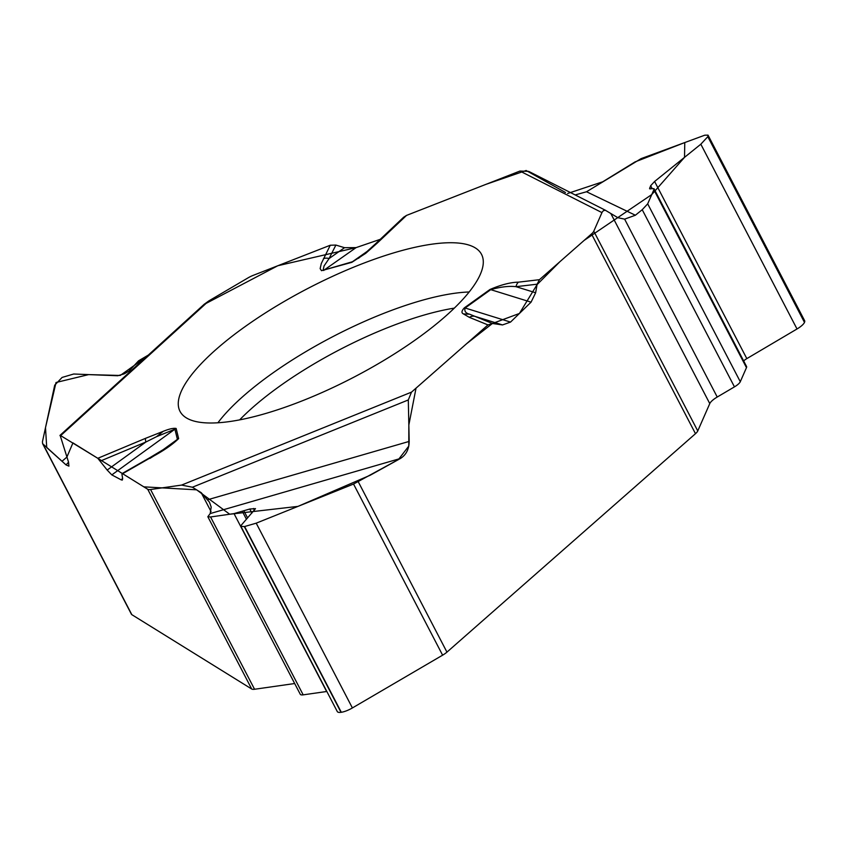 <?xml version="1.0" encoding="UTF-8"?>
<svg xmlns="http://www.w3.org/2000/svg" width="847" height="847" viewBox="0 0 847 847"><rect width="100%" height="100%" fill="white"/><g stroke="black" fill="none" stroke-linecap="round" stroke-linejoin="round"><path stroke-width="1.27" d="M97.797 458.301L107.167 470.053L145.853 442.039A8.279 2.181 -112.7 0 1 145.578 438.323L97.797 458.301L60.105 435.284L68.522 462.081L68.914 466.136L66.024 464.887L68.565 462.218M148.289 355.105L138.569 360.822L129.019 371.039L124.287 373.823L117.733 375.75L73.7 374.014L62.106 377.434L54.716 385.173L42.435 441.785L42.625 443.669L66.024 464.887M207.949 499.677L409.186 441.403C409.048 449.217 406.126 454.913 400.419 458.481L353.538 484.05L256.207 523.171L244.338 526.601L240.844 526.283L241.173 525.32L255.487 508.655L249.77 509.015L234.026 513.61L210.575 516.966L207.833 516.712L210.194 513.568L211.199 507.078L209.505 502.239L201.215 492.689L192.396 487.226L181.576 485.087L150.565 489.513L254.555 689.257A11.032 3.24 -27.5 0 1 251.718 689.024L131.825 614.657A11.032 3.24 -27.5 0 1 131.423 614.234L42.625 443.68M107.167 470.053L111.815 474.892L121.365 479.942L122.593 478.206L121.957 474.426L122.624 473.695L147.727 489.27A11.032 3.24 152.5 0 0 150.565 489.513M122.677 478.989L121.365 479.942L122.36 480.048M697.759 430.954L709.775 403.606A12.694 3.727 152.5 0 1 717.229 397.031L624.62 219.14L617.865 217.7L605.436 210.31L603.488 210.585L602.153 212.163L593.779 231.199L697.759 430.954A11.032 3.24 -27.5 0 1 695.482 433.685L446.951 652.126A11.032 3.24 -27.5 0 1 442.61 655.176L353.538 484.05M409.186 441.403L408.307 399.953L411.494 392.14L487.978 324.92L492.414 323.49L502.515 324.93L510.529 322.093L531.058 302.167L535.643 292.766L537.125 284.19L539.444 279.69L591.492 233.941A11.032 3.24 152.5 0 0 593.779 231.199M240.94 526.463L337.286 711.554A12.694 3.727 -27.5 0 0 341.013 712.316L341.299 712.274A12.694 3.727 -27.5 0 0 352.394 707.944L442.61 655.176M207.907 516.861L300.262 694.254A9.931 2.922 152.5 0 0 303.173 694.847L326.635 691.501A9.931 2.922 -27.5 0 0 326.836 691.47M254.555 689.257L294.671 683.529M356.079 247.62L380.25 239.33L356.1 247.61L344.538 247.695L335.888 245.069L330.266 245.238L253.105 275.402A11.032 3.24 152.5 0 0 247.991 277.901L208.817 300.918L204.021 304.433M528.687 171.38L519.931 171.062L406.56 215.392L403.67 217.203M575.177 194.937L586.537 191.761L635.377 215.233L642.227 209.707L647.69 203.831L653.863 189.76L653.99 188.68L649.585 188.743L650.655 185.715L654.604 181.47L700.829 144.202L707.806 136.685L708.028 135.139L704.789 135.192L641.063 158.643L586.537 191.761M743.655 360.938A7.178 2.107 152.5 0 1 746.821 358.62L797.016 328.975A12.694 3.727 -27.5 0 0 804.481 322.4L804.555 322.231A12.694 3.727 -27.5 0 0 804.65 320.738L708.134 135.34M717.229 397.031L734.455 386.867A9.931 2.922 152.5 0 0 740.289 381.722L746.472 367.651A9.931 2.922 -27.5 0 0 746.546 366.486L654.064 188.817M624.62 219.14L635.377 215.233M216.366 349.208A169.972 49.973 -27.5 0 0 180.549 412.288A169.972 49.973 -27.5 0 0 353.855 377.201A169.972 49.973 -27.5 0 0 482.007 255.36A169.972 49.973 -27.5 0 0 375.274 258.917A169.972 49.973 -27.5 0 0 216.366 349.208M149.877 458.439L157.584 453.621M122.624 473.695L150.364 457.814A8.279 1.069 -119.8 0 0 149.908 457.645L168.267 446.602L177.404 439.349L161.83 450.636M502.515 324.93L474.701 316.28A8.279 7.676 112.1 0 0 469.354 317.35L487.978 324.92M469.662 314.216L463.457 313.93C461.244 312.924 461.541 310.891 464.357 307.842L489.958 289.494C501.085 284.74 510.582 282.295 518.47 282.157A8.279 6.257 83.3 0 0 516.014 286.678C509.047 285.852 500.619 286.847 490.741 289.653L465.141 308.001C464.167 311.188 465.67 313.263 469.662 314.216L492.414 323.49L466.538 343.766L416.036 388.159L408.836 425.025L408.794 446.062L398.376 459.635L370.245 475.209L297.975 506.379L229.717 514.235L196.589 489.82L143.81 486.845L72.948 442.886L66.871 457.126L62 461.276L46.733 447.565L45.494 427.671L56.029 382.495L88.649 374.607L120.242 375.465L150.925 353.559M330.266 245.238L321.299 263.512L320.145 268.615L321.5 270.68L351.833 262.326L365.735 253.317L367.778 251.03M150.364 457.814C162.677 451.356 172.1 444.961 178.632 438.608L176.144 428.455C173.423 427.957 169.082 428.931 163.143 431.367L156.6 436.65L145.853 442.039L100.391 461.054M178.632 438.608A8.279 7.888 166.2 0 0 177.404 439.349L174.905 429.196L156.6 436.65M323.49 258.653A8.279 7.327 26.8 0 1 329.07 258.568L344.538 247.695M335.888 245.069L329.07 258.568L324.052 265.958L323.162 269.981L324.348 269.928L356.1 247.61M367.037 251.485L352.447 261.744L361.235 256.27M367.047 251.474L358.472 258.314M537.125 284.19L516.014 286.678L535.643 292.766M367.122 251.421L375.359 243.947A8.279 5.495 46.6 0 1 377.391 242.951L365.735 253.317M200.75 308.107L203.195 305.216M203.862 304.571L277.827 265.736L355.761 247.716M406.38 215.466L485.882 184.371L526.125 170.501L565.478 192.491M567.617 193.497L602.757 181.777L635.017 161.925L684.768 142.561L684.524 157.341L651.756 194.566L584.144 240.4L559.899 261.712L537.04 284.666L519.402 313.475L492.414 323.49M43.176 444.368L131.825 614.657M251.718 689.024L147.727 489.27M358.302 481.837L446.951 652.126M695.482 433.685L591.492 233.941M341.013 712.316L244.338 526.601M341.299 712.274L244.624 526.559M254.407 510.212L253.507 508.475M251.887 513.091L249.77 509.015M247.599 517.983L243.809 510.699M246.456 519.296L242.284 511.281M326.635 691.501L234.026 513.61M303.173 694.847L210.575 516.966M211.062 511.609L201.215 492.689M352.394 707.944L256.207 523.171M804.481 322.4L707.806 136.685M804.555 322.231L707.88 136.515M797.016 328.975L700.829 144.202M746.821 358.62L654.604 181.47M652.116 188.51L650.655 185.715M650.21 188.987L649.67 187.96M746.472 367.651L653.863 189.76M740.289 381.722L647.69 203.831M734.455 386.867L642.227 209.707M709.775 403.606L610.825 213.539M217.912 422.78A166.086 48.83 152.5 0 1 243.513 395.962A166.086 48.83 152.5 0 1 469.164 291.982M239.648 419.879A161.174 47.39 152.5 0 1 252.946 407.259A161.174 47.39 152.5 0 1 454.32 308.128M176.144 428.455A8.279 7.888 166.2 0 0 174.905 429.196L111.815 474.892M510.529 322.093L465.141 308.001A8.279 3.452 54.4 0 0 464.357 307.842M489.958 289.494A8.279 3.452 54.4 0 1 490.741 289.653L531.058 302.167M400.419 458.481L210.194 513.568M408.307 399.953L192.396 487.226M411.494 392.14L181.576 485.087M463.457 313.93L469.354 317.35M518.47 282.157L539.444 279.69M601.942 212.608L519.931 171.062M406.56 215.392L377.391 242.951M60.899 435.411L208.817 300.918M163.143 431.367L145.578 438.323M351.833 262.326A8.279 4.436 -106.2 0 1 352.447 261.744L324.348 269.928A8.279 4.436 -106.2 0 0 323.734 270.511M122.084 473.579L149.908 457.645M59.946 435.432L204.445 304.041M375.359 243.947L403.723 217.16M528.655 171.369L605.933 210.522"/></g></svg>
